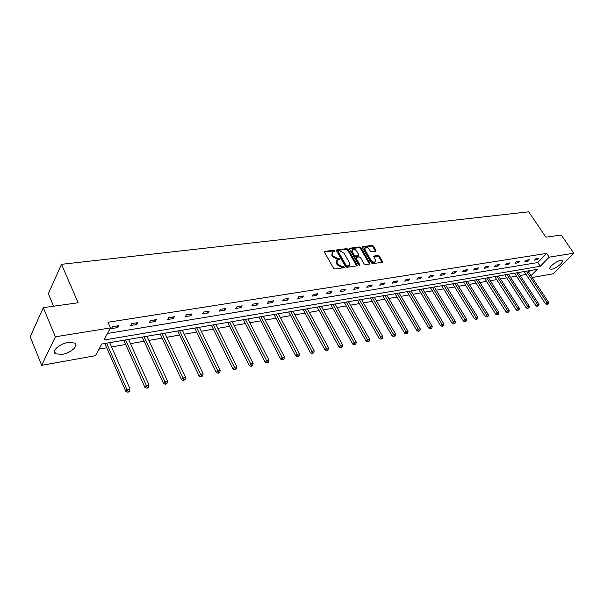 <?xml version="1.0" encoding="UTF-8"?>
<svg xmlns="http://www.w3.org/2000/svg" width="604" height="604" viewBox="0 0 604 604"><rect width="100%" height="100%" fill="white"/><g stroke="black" fill="none" stroke-linecap="round" stroke-linejoin="round"><path stroke-width="0.91" d="M334.993 250.743L334.05 250.215L324.929 251.362L324.559 252.351L333.559 268.259L334.926 269.022L344.257 267.64L344.295 267.028L343.344 266.492L342.174 266.658L337.825 264.212L337.07 262.891L337.228 260.098L339.591 259.463L339.622 258.852L337.508 258.474L333.166 256.036L332.419 254.722L332.577 251.974L334.956 251.339L334.993 250.743M334.495 251.46L333.536 250.902L324.446 252.049M343.804 267.761L342.823 267.172L341.653 267.338L342.174 266.658M339.131 259.577L338.164 259.003L336.987 259.161L337.508 258.474M551.777 269.188L550.131 269.044C547.851 267.904 556.141 261.011 560.489 260.46L562.097 260.618C564.332 261.804 556.11 268.614 551.777 269.188M62.197 354.382L55.591 353.823C50.962 351.452 59.486 343.676 68.146 342.445L74.609 343.027C79.169 345.465 70.766 353.091 62.197 354.382M375.665 251.332L375.967 250.381L373.453 246.138L372.162 245.398L362.377 246.711L362.347 247.549L371.354 262.914L372.668 263.661L382.43 262.204L382.453 261.343L379.387 256.164L378.089 255.432L373.77 256.088L375.265 259.516L375.175 261.811C373.717 262.461 372.306 261.894 370.939 260.113L365.012 250.011L365.095 247.768C366.553 247.119 367.964 247.678 369.338 249.452L370.32 251.121L371.626 251.86L375.665 251.332M530.999 275.703L537.288 269.308L101.789 344.016L95.477 355.696L41.684 365.322L30.2 336.79L43.299 307.655L78.127 302.77L61.502 264.31L528.689 211.823L545.941 237.168L561.267 235.016L573.8 253.212L553.121 273.786L532.207 277.53M43.299 307.655L55.379 336.79L110.509 327.904L103.941 340.037L540.24 266.296L549.195 257.176L573.8 253.212M107.504 333.446L537.741 262.551L546.65 253.408L108.003 322.257L110.509 327.904M546.65 253.408L549.195 257.176M348.123 249.354L346.794 248.606L336.564 249.981L336.519 250.826L345.526 266.568L346.877 267.33L357.085 265.798L357.123 264.929L348.123 249.354L347.61 250.033L346.281 249.286L336.405 250.539M349.912 248.206L359.614 246.983L360.928 247.731L369.927 263.118L369.897 263.986L365.488 264.68L364.159 263.933L360.49 257.629L359.169 256.881L356.111 257.372L356.073 258.225L359.893 264.816L359.863 265.428L358.731 264.982L349.58 249.173L349.912 248.206L349.452 248.825M41.684 365.322L55.379 336.79M61.502 264.31L48.335 293.687L53.59 306.213M99.033 349.127L106.802 347.768M111.566 346.93L125.76 344.454M130.472 343.631L144.213 341.222M148.878 340.407L162.189 338.081M166.802 337.274L179.698 335.024M184.273 334.223L196.768 332.041M201.291 331.249L213.408 329.127M217.885 328.349L229.633 326.296M234.073 325.518L245.466 323.525M249.86 322.755L260.913 320.822M265.269 320.067L275.99 318.187M280.301 317.432L290.713 315.613M294.986 314.865L305.096 313.099M309.331 312.359L319.146 310.645M323.336 309.912L332.872 308.244M337.024 307.519L346.296 305.903M350.411 305.179L359.41 303.608M363.495 302.891L372.245 301.366M376.284 300.656L384.801 299.169M388.802 298.467L397.077 297.025M401.048 296.33L409.097 294.918M413.038 294.231L420.867 292.864M424.763 292.185L432.381 290.849M436.254 290.177L443.668 288.878M447.504 288.206L454.721 286.945M458.519 286.281L465.548 285.05M469.316 284.393L476.156 283.201M479.893 282.544L486.552 281.381M490.267 280.732L496.752 279.599M500.429 278.957L506.748 277.848M510.395 277.213L516.556 276.134M520.172 275.507L526.152 274.427M528.538 271.981L529.919 270.569M526.122 274.465L528.568 278.18M537.741 262.551L540.24 266.296M537.537 259.637L534.48 260.135L535.884 258.686L538.942 258.195L537.537 259.637L536.797 258.535M527.941 261.192L524.831 261.698L526.227 260.233L529.346 259.735L527.941 261.192L527.209 260.082M518.164 262.778L514.986 263.291L516.382 261.819L519.561 261.305L518.164 262.778L517.424 261.653M508.183 264.386L504.944 264.914L506.341 263.427L509.58 262.906L508.183 264.386L507.443 263.253M498.013 266.032L494.706 266.568L496.095 265.073L499.402 264.544L498.013 266.032L497.266 264.884M487.624 267.715L484.257 268.259L485.646 266.749L489.021 266.213L487.624 267.715L486.884 266.553M477.032 269.429L473.589 269.988L474.978 268.463L478.421 267.912L477.032 269.429L476.284 268.252M466.22 271.181L462.709 271.747L464.091 270.214L467.602 269.648L466.22 271.181L465.473 269.988M455.182 272.963L451.596 273.544L452.97 271.996L456.564 271.423L455.182 272.963L454.434 271.762M443.91 274.79L440.248 275.379L441.622 273.823L445.284 273.234L443.91 274.79L443.162 273.574M432.404 276.655L428.659 277.259L430.025 275.681L433.77 275.084L432.404 276.655L431.649 275.424M420.641 278.557L416.82 279.169L418.179 277.583L422 276.972L420.641 278.557L419.886 277.312M408.629 280.498L404.718 281.132L406.069 279.531L409.98 278.905L408.629 280.498L407.874 279.237M396.345 282.483L392.351 283.133L393.695 281.517L397.696 280.875L396.345 282.483L395.59 281.215M383.789 284.514L379.712 285.179L381.048 283.548L385.133 282.891L383.789 284.514L383.042 283.231M370.954 286.59L366.779 287.27L368.108 285.624L372.291 284.952L370.954 286.59L370.199 285.292M357.832 288.72L353.559 289.407L354.873 287.753L359.154 287.066L357.832 288.72L357.077 287.398M344.401 290.894L340.029 291.596L341.336 289.928L345.707 289.225L344.401 290.894L343.646 289.55M330.652 293.114L326.183 293.838L327.481 292.147L331.958 291.43L330.652 293.114L329.905 291.762M316.587 295.394L312.011 296.134L313.295 294.427L317.878 293.695L316.587 295.394L315.832 294.02M302.189 297.719L297.5 298.482L298.769 296.76L303.457 296.005L302.189 297.719L301.434 296.33M287.436 300.105L282.634 300.883L283.888 299.146L288.697 298.376L287.436 300.105L286.681 298.701M272.329 302.551L267.406 303.351L268.644 301.6L273.567 300.807L272.329 302.551L271.573 301.124M256.843 305.058L251.8 305.873L253.023 304.106L258.067 303.291L256.843 305.058L256.088 303.616M240.966 307.625L235.794 308.463L237.002 306.681L242.181 305.843L240.966 307.625L240.218 306.16M224.696 310.26L219.388 311.12L220.573 309.316L225.888 308.463L224.696 310.26L223.948 308.772M208.002 312.963L202.559 313.838L203.722 312.019L209.173 311.143L208.002 312.963L207.255 311.453M190.872 315.733L185.292 316.632L186.432 314.797L192.027 313.899L190.872 315.733L190.132 314.201M173.295 318.58L167.565 319.501L168.682 317.651L174.42 316.723L173.295 318.58L172.555 317.024M155.243 321.494L149.362 322.453L150.456 320.573L156.345 319.629L155.243 321.494L154.511 319.924M136.708 324.499L130.66 325.473L131.725 323.578L137.787 322.612L136.708 324.499L135.983 322.898M117.667 327.579L111.446 328.584L112.487 326.673L118.709 325.669L117.667 327.579L116.942 325.956M332.117 252.593L331.913 255.409L332.419 254.722M336.987 259.161L332.661 256.723L331.913 255.409M336.768 260.709L336.556 263.578L337.07 262.891M341.653 267.338L337.304 264.899L336.556 263.578M356.73 265.926L347.61 250.033M338.497 250.947L338.255 251.634L346.152 265.428L347.104 265.964L349.263 265.405L349.414 262.612L344.016 253.219L339.727 250.796L338.497 250.947M338.187 251.166L337.742 252.321L338.255 251.634M349.195 265.503L347.806 266.47L345.631 266.107L337.742 252.321M349.459 248.878L359.101 247.663L359.614 246.983M369.527 264.107L360.407 248.403L359.101 247.663M355.975 257.546L355.552 258.905L359.357 265.481M356.707 251.128C355.326 249.331 353.884 248.765 352.389 249.437L352.291 251.702L354.374 255.296L355.703 256.043L358.753 255.56L358.791 254.707L356.707 251.128M352.034 249.913L351.777 252.381L352.291 251.702M358.368 256.066L355.182 256.723L353.853 255.968L351.777 252.381M364.756 248.214L364.491 250.683L365.012 250.011M374.993 262.053L374.646 262.476C373.189 263.125 371.777 262.566 370.411 260.785L364.491 250.683M382.053 262.325L378.859 256.828L377.56 256.096L373.619 256.632M375.567 251.339L372.932 246.809L371.641 246.07L362.234 247.262M104.847 343.495L125.858 391.4L126.938 389.625L130.034 388.984L109.686 342.664M106.614 343.193L126.938 389.625L128.199 391.468L127.769 392.177L129.007 391.913L129.437 391.203L128.199 391.468M130.034 388.984L129.437 391.203M127.769 392.177L125.858 391.4M123.79 340.248L144.945 387.428L146.047 385.669L149.06 385.042L128.584 339.425M125.587 339.939L147.278 387.481L146.84 388.183L148.04 387.934L148.486 387.232L147.278 387.481M149.06 385.042L148.486 387.232M146.84 388.183L144.945 387.428M142.234 337.077L163.51 383.555L164.643 381.811L167.572 381.2L146.976 336.269M144.062 336.768L165.843 383.608L165.39 384.303L167.021 383.359L165.843 383.608M167.572 381.2L167.021 383.359M165.39 384.303L163.51 383.555M160.203 333.997L181.585 379.788L182.74 378.059L185.594 377.47L164.892 333.189M162.053 333.68L183.918 379.833L183.457 380.52L185.058 379.591L183.918 379.833M185.594 377.47L185.058 379.591M183.457 380.52L181.585 379.788M177.704 330.992L199.192 376.118L200.362 374.404L203.148 373.831L182.355 330.199M179.584 330.675L201.517 376.156L201.041 376.843L202.627 375.922L201.517 376.156M203.148 373.831L202.627 375.922M201.041 376.843L199.192 376.118M194.767 328.07L216.33 372.547L217.531 370.848L220.241 370.282L199.365 327.277M196.67 327.738L218.656 372.577L218.18 373.257L219.743 372.351L218.656 372.577M220.241 370.282L219.743 372.351M218.18 373.257L216.33 372.547M211.4 325.216L233.038 369.067L234.261 367.383L236.904 366.832L215.953 324.431M213.325 324.884L235.364 369.089L234.873 369.761L236.421 368.87L235.364 369.089M236.904 366.832L236.421 368.87M234.873 369.761L233.038 369.067M227.625 322.43L249.324 365.669L250.562 364.001L253.136 363.465L232.132 321.66M229.565 322.098L251.642 365.692L251.143 366.356L252.668 365.48L251.642 365.692M253.136 363.465L252.668 365.48M251.143 366.356L249.324 365.669M243.45 319.712L265.209 362.362L266.462 360.709L268.976 360.188L247.912 318.95M245.413 319.38L267.519 362.377L267.013 363.042L268.523 362.166L267.519 362.377M268.976 360.188L268.523 362.166M267.013 363.042L265.209 362.362M258.897 317.062L280.694 359.138L281.97 357.493L284.416 356.987L263.314 316.307M260.875 316.73L283.004 359.146L282.491 359.803L283.978 358.942L283.004 359.146M284.416 356.987L283.978 358.942M282.491 359.803L280.694 359.138M273.974 314.48L295.809 355.983L297.093 354.352L299.486 353.861L278.353 313.725M275.968 314.14L298.104 355.99L297.591 356.639L299.063 355.794L298.104 355.99M299.486 353.861L299.063 355.794M297.591 356.639L295.809 355.983M288.697 311.951L310.562 352.91L311.86 351.294L314.193 350.811L293.031 311.211M290.705 311.611L312.849 352.91L312.328 353.559L313.786 352.721L312.849 352.91M314.193 350.811L313.786 352.721M312.328 353.559L310.562 352.91M303.072 309.49L324.96 349.912L326.273 348.304L328.553 347.836L307.368 308.75M305.096 309.142L327.247 349.905L326.719 350.547L328.153 349.716L327.247 349.905M328.553 347.836L328.153 349.716M326.719 350.547L324.96 349.912M317.123 307.074L339.025 346.983L340.346 345.39L342.574 344.929L321.381 306.349M319.154 306.726L341.298 346.975L340.769 347.61L342.189 346.787L341.298 346.975M342.574 344.929L342.189 346.787M340.769 347.61L339.025 346.983M330.856 304.718L352.759 344.114L354.095 342.543L356.269 342.091L335.069 304.001M332.895 304.371L355.031 344.106L354.495 344.733L355.899 343.925L355.031 344.106M356.269 342.091L355.899 343.925M354.495 344.733L352.759 344.114M344.272 302.415L366.183 341.32L367.526 339.758L369.648 339.312L348.448 301.706M346.326 302.068L368.44 341.305L367.904 341.932L369.293 341.124L368.44 341.305M369.648 339.312L369.293 341.124M367.904 341.932L366.183 341.32M357.394 300.165L379.297 338.587L380.656 337.032L382.732 336.602L361.532 299.456M359.456 299.811L381.554 338.565L381.011 339.191L382.385 338.391L381.554 338.565M382.732 336.602L382.385 338.391M381.011 339.191L379.297 338.587M370.229 297.968L392.124 335.915L393.483 334.374L395.514 333.952L374.329 297.259M372.298 297.613L394.367 335.892L393.823 336.503L395.182 335.726L394.367 335.892M395.514 333.952L395.182 335.726M393.823 336.503L392.124 335.915M382.785 295.809L404.665 333.302L406.031 331.777L408.017 331.362L386.847 295.114M384.854 295.454L406.9 333.272L406.349 333.884L407.692 333.114L406.9 333.272M408.017 331.362L407.692 333.114M406.349 333.884L404.665 333.302M395.069 293.703L416.926 330.743L418.308 329.233L420.248 328.825L399.093 293.016M397.145 293.348L419.153 330.72L418.602 331.324L419.931 330.554L419.153 330.72M420.248 328.825L419.931 330.554M418.602 331.324L416.926 330.743M407.088 291.641L428.923 328.244L430.312 326.741L432.215 326.349L411.082 290.954M409.172 291.287L430.312 326.741L431.143 328.214L430.592 328.81L431.905 328.055L431.143 328.214M432.215 326.349L431.905 328.055M430.592 328.81L428.923 328.244M418.859 289.626L440.671 325.798L442.06 324.303L443.917 323.918L422.815 288.946M420.95 289.263L442.06 324.303L442.875 325.76L442.324 326.356L443.623 325.609L442.875 325.76M443.917 323.918L443.623 325.609M442.324 326.356L440.671 325.798M430.38 287.647L452.162 323.404L453.559 321.924L455.378 321.547L434.299 286.976M432.479 287.285L453.559 321.924L454.359 323.367L453.8 323.955L454.533 323.804L455.091 323.216L454.359 323.367M455.378 321.547L455.091 323.216M453.8 323.955L452.162 323.404M441.667 285.707L463.411 321.056L464.816 319.591L466.598 319.222L445.556 285.043M443.766 285.352L464.816 319.591L465.609 321.018L465.042 321.607L465.76 321.456L466.318 320.867L465.609 321.018M466.598 319.222L466.318 320.867M465.042 321.607L463.411 321.056M452.721 283.812L474.434 318.761L475.839 317.304L477.583 316.941L456.579 283.155M454.827 283.45L475.839 317.304L476.616 318.723L476.05 319.305L476.745 319.154L477.311 318.572L476.616 318.723M477.583 316.941L477.311 318.572M476.05 319.305L474.434 318.761M463.555 281.955L485.223 316.511L486.635 315.069L488.342 314.714L467.375 281.298M465.661 281.592L486.635 315.069L487.398 316.466L486.832 317.047L487.511 316.904L488.077 316.322L487.398 316.466M488.342 314.714L488.077 316.322M486.832 317.047L485.223 316.511M474.17 280.135L495.793 314.307L497.205 312.872L498.881 312.525L477.96 279.486M476.277 279.773L497.205 312.872L497.96 314.261L497.394 314.835L497.96 314.261M498.881 312.525L498.625 314.125M497.394 314.835L495.793 314.307M484.574 278.346L506.152 312.147L507.571 310.728L509.21 310.388L488.326 277.704M486.681 277.983L507.571 310.728L508.311 312.102L507.738 312.668L508.311 312.102M509.21 310.388L508.961 311.966M507.738 312.668L506.152 312.147M494.774 276.602L516.307 310.033L517.726 308.621L519.334 308.289L498.496 275.96M496.881 276.239L517.726 308.621L518.451 309.988L517.885 310.547L518.451 309.988M519.334 308.289L519.093 309.852M517.885 310.547L516.307 310.033M504.778 274.88L526.258 307.964L527.677 306.56L529.255 306.228L508.47 274.246M506.884 274.518L527.677 306.56L528.394 307.912L527.821 308.47L528.394 307.912M529.255 306.228L529.021 307.776M527.821 308.47L526.258 307.964M514.585 273.197L536.012 305.926L537.439 304.537L538.987 304.212L518.247 272.57M516.692 272.834L537.439 304.537L538.141 305.873L537.568 306.432L538.141 305.873M538.987 304.212L538.76 305.745M537.568 306.432L536.012 305.926M524.212 271.551L545.586 303.933L547.005 302.551L548.523 302.234L527.843 270.924M526.318 271.188L547.005 302.551L547.7 303.88L547.126 304.431L547.7 303.88M548.523 302.234L548.304 303.752M547.126 304.431L545.586 303.933M333.536 250.902L334.05 250.215M342.823 267.172L343.344 266.492M338.164 259.003L338.678 258.316M332.661 256.723L333.166 256.036M337.304 264.899L337.825 264.212M324.439 252.034L324.929 251.362M356.602 265.601L357.123 264.929M336.398 250.494L336.873 249.852M346.281 249.286L346.794 248.606M345.631 266.107L346.152 265.428M346.583 266.643L347.104 265.964M347.806 266.47L348.327 265.79M360.407 248.403L360.928 247.731M369.399 263.782L369.927 263.118M355.552 258.905L356.073 258.225M359.372 265.481L359.893 264.816M353.853 255.968L354.374 255.296M355.182 256.723L355.703 256.043M357.946 256.353L358.466 255.673M370.411 260.785L370.939 260.113M373.604 256.541L374.05 255.975M377.56 256.096L378.089 255.432M378.859 256.828L379.387 256.164M381.924 262.008L382.453 261.343M362.219 247.187L362.664 246.598M371.641 246.07L372.162 245.398M372.932 246.809L373.453 246.138M375.439 251.053L375.967 250.381M105.104 343.88L105.368 343.404M124.054 340.626L124.318 340.15M142.491 337.455L142.77 336.987M160.46 334.367L160.739 333.906M177.961 331.362L178.248 330.901M195.024 328.433L195.319 327.972M211.657 325.571L211.951 325.118M227.874 322.785L228.184 322.332M243.706 320.06L244.008 319.622M259.146 317.41L259.456 316.972M274.224 314.82L274.541 314.382M288.946 312.291L289.263 311.853M303.321 309.814L303.646 309.391M317.372 307.406L317.696 306.975M331.098 305.043L331.43 304.62M344.514 302.74L344.846 302.317M357.636 300.482L357.976 300.067M370.471 298.278L370.803 297.863M383.019 296.119L383.359 295.711M395.303 294.005L395.643 293.604M407.322 291.943L407.67 291.543M419.093 289.92L419.44 289.52M430.614 287.942L430.962 287.549M441.901 286.002L442.249 285.609M452.955 284.099L453.302 283.714M463.781 282.242L464.136 281.857M474.397 280.415L474.752 280.037M484.801 278.625L485.155 278.248M495.001 276.874L495.356 276.496M550.131 269.044L549.836 268.606M55.591 353.823L54.443 351.045M348.742 266.085L349.263 265.405M358.232 256.239L358.753 255.56M374.646 262.476L375.175 261.811"/></g></svg>
